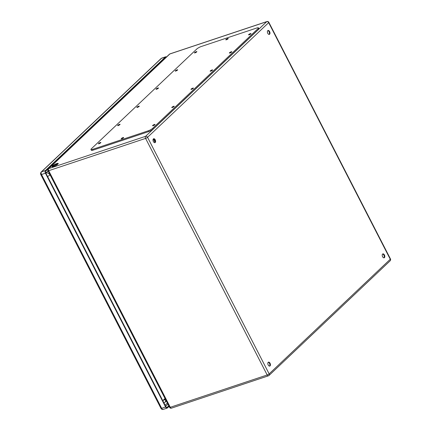 <?xml version="1.0" encoding="UTF-8"?>
<svg xmlns="http://www.w3.org/2000/svg" width="431" height="431" viewBox="0 0 431 431"><rect width="100%" height="100%" fill="white"/><g stroke="black" fill="none" stroke-linecap="round" stroke-linejoin="round"><path stroke-width="0.65" d="M53.595 166.506A3.464 0.733 152.8 0 1 52.054 166.63A3.464 0.733 152.8 0 1 54.802 164.394A3.464 0.733 152.8 0 1 58.217 163.462A3.464 0.733 152.8 0 1 56.833 164.906A3.464 0.733 152.8 0 1 53.595 166.506M269.607 31.56A2.063 1.185 -108.4 0 1 269.343 34.388A2.063 1.185 -108.4 0 1 267.559 32.804A2.063 1.185 -108.4 0 1 268.034 30.472A2.063 1.185 -108.4 0 1 269.607 31.56M155.225 139.827A2.063 1.185 -108.4 0 1 154.961 142.656A2.063 1.185 -108.4 0 1 153.177 141.072A2.063 1.185 -108.4 0 1 153.651 138.739A2.063 1.185 -108.4 0 1 155.225 139.827M270.048 363.252A2.063 1.185 -108.4 0 1 269.784 366.081A2.063 1.185 -108.4 0 1 268.001 364.497A2.063 1.185 -108.4 0 1 268.475 362.159A2.063 1.185 -108.4 0 1 270.048 363.252M384.43 254.985A2.063 1.185 -108.4 0 1 384.166 257.813A2.063 1.185 -108.4 0 1 382.383 256.229A2.063 1.185 -108.4 0 1 382.857 253.897A2.063 1.185 -108.4 0 1 384.43 254.985M163.683 399.51L165.084 398.627M58.029 163.936A3.464 0.733 -27.2 0 0 55.109 164.992A3.464 0.733 -27.2 0 0 52.55 166.754M269.057 34.426A2.063 1.185 71.6 0 0 269.073 31.738A2.063 1.185 71.6 0 0 267.786 30.617M154.675 142.688A2.063 1.185 71.6 0 0 154.691 140.005A2.063 1.185 71.6 0 0 153.404 138.884M269.494 366.113A2.063 1.185 71.6 0 0 269.515 363.43A2.063 1.185 71.6 0 0 268.227 362.304M383.881 257.846A2.063 1.185 71.6 0 0 383.897 255.163A2.063 1.185 71.6 0 0 382.609 254.037M90.968 149.498L91.383 150.295A3.674 0.776 -27.2 0 0 93.01 150.16L148.587 131.633A3.674 0.776 -27.2 0 0 153.07 129.133L258.465 29.373A3.674 0.776 -27.2 0 0 258.88 28.645L258.471 27.848A3.674 0.776 -27.2 0 0 256.838 27.977L201.266 46.51A3.674 0.776 -27.2 0 0 196.784 49.005L91.388 148.765A3.674 0.776 -27.2 0 0 90.968 149.498A3.674 0.776 -27.2 0 0 92.6 149.363L148.172 130.835A3.674 0.776 -27.2 0 0 152.66 128.336L258.056 28.575A3.674 0.776 -27.2 0 0 258.471 27.848M195.033 52.846A1.379 0.291 -27.2 0 0 196.32 52.21A1.379 0.291 -27.2 0 0 196.87 51.639A1.379 0.291 -27.2 0 0 195.512 52.006A1.379 0.291 -27.2 0 0 194.424 52.894A1.379 0.291 -27.2 0 0 195.033 52.846M249.183 34.792A1.379 0.291 -27.2 0 0 250.47 34.157A1.379 0.291 -27.2 0 0 251.02 33.58A1.379 0.291 -27.2 0 0 249.662 33.952A1.379 0.291 -27.2 0 0 248.568 34.841A1.379 0.291 -27.2 0 0 249.183 34.792M175.832 71.018A1.379 0.291 -27.2 0 0 177.119 70.382A1.379 0.291 -27.2 0 0 177.669 69.811A1.379 0.291 -27.2 0 0 176.311 70.178A1.379 0.291 -27.2 0 0 175.223 71.067A1.379 0.291 -27.2 0 0 175.832 71.018M229.982 52.965A1.379 0.291 -27.2 0 0 231.269 52.329A1.379 0.291 -27.2 0 0 231.819 51.752A1.379 0.291 -27.2 0 0 230.461 52.124A1.379 0.291 -27.2 0 0 229.367 53.013A1.379 0.291 -27.2 0 0 229.982 52.965M156.636 89.19A1.379 0.291 -27.2 0 0 157.924 88.56A1.379 0.291 -27.2 0 0 158.473 87.983A1.379 0.291 -27.2 0 0 157.116 88.355A1.379 0.291 -27.2 0 0 156.022 89.244A1.379 0.291 -27.2 0 0 156.636 89.19M210.781 71.137A1.379 0.291 -27.2 0 0 212.068 70.501A1.379 0.291 -27.2 0 0 212.618 69.93A1.379 0.291 -27.2 0 0 211.26 70.296A1.379 0.291 -27.2 0 0 210.172 71.185A1.379 0.291 -27.2 0 0 210.781 71.137M137.435 107.367A1.379 0.291 -27.2 0 0 138.723 106.732A1.379 0.291 -27.2 0 0 139.272 106.155A1.379 0.291 -27.2 0 0 137.915 106.527A1.379 0.291 -27.2 0 0 136.821 107.416A1.379 0.291 -27.2 0 0 137.435 107.367M191.579 89.309A1.379 0.291 -27.2 0 0 192.867 88.678A1.379 0.291 -27.2 0 0 193.417 88.102A1.379 0.291 -27.2 0 0 192.059 88.474A1.379 0.291 -27.2 0 0 190.971 89.357A1.379 0.291 -27.2 0 0 191.579 89.309M118.234 125.54A1.379 0.291 -27.2 0 0 119.522 124.904A1.379 0.291 -27.2 0 0 120.071 124.327A1.379 0.291 -27.2 0 0 118.714 124.699A1.379 0.291 -27.2 0 0 117.62 125.588A1.379 0.291 -27.2 0 0 118.234 125.54M172.384 107.486A1.379 0.291 -27.2 0 0 173.666 106.85A1.379 0.291 -27.2 0 0 174.221 106.274A1.379 0.291 -27.2 0 0 172.863 106.646A1.379 0.291 -27.2 0 0 171.77 107.534A1.379 0.291 -27.2 0 0 172.384 107.486M99.033 143.712A1.379 0.291 -27.2 0 0 100.321 143.076A1.379 0.291 -27.2 0 0 100.87 142.505A1.379 0.291 -27.2 0 0 99.513 142.871A1.379 0.291 -27.2 0 0 98.424 143.76A1.379 0.291 -27.2 0 0 99.033 143.712M153.183 125.658A1.379 0.291 -27.2 0 0 154.47 125.022A1.379 0.291 -27.2 0 0 155.02 124.446A1.379 0.291 -27.2 0 0 153.662 124.818A1.379 0.291 -27.2 0 0 152.569 125.707A1.379 0.291 -27.2 0 0 153.183 125.658M226.399 39.76A1.379 0.291 -27.2 0 0 227.687 39.124A1.379 0.291 -27.2 0 0 228.236 38.548A1.379 0.291 -27.2 0 0 226.878 38.919A1.379 0.291 -27.2 0 0 225.785 39.808A1.379 0.291 -27.2 0 0 226.399 39.76M121.817 138.744A1.379 0.291 -27.2 0 0 123.104 138.109A1.379 0.291 -27.2 0 0 123.654 137.537A1.379 0.291 -27.2 0 0 122.296 137.904A1.379 0.291 -27.2 0 0 121.208 138.793A1.379 0.291 -27.2 0 0 121.817 138.744M154.46 139.622L154.874 140.431M153.301 138.992L154.966 142.23M48.035 170.87L45.783 172.998M168.758 405.776L167.12 407.327A1.379 0.792 -108.4 0 1 166.942 407.435A1.379 0.792 -108.4 0 1 165.892 406.713L45.74 172.917A1.379 0.792 -108.4 0 1 45.734 171.139L165.736 57.555A1.379 0.792 -108.4 0 1 165.913 57.447A1.379 0.792 -108.4 0 1 166.043 57.425M169.071 406.374L167.427 407.925A2.063 1.185 -108.4 0 1 167.158 408.092A2.063 1.185 -108.4 0 1 165.585 406.999L45.433 173.208A2.063 1.185 -108.4 0 1 45.427 170.541L165.429 56.957A2.063 1.185 -108.4 0 1 165.698 56.795A2.063 1.185 -108.4 0 1 166.522 56.967M165.148 398.75L165.165 399.192A3.211 2.538 -133.4 0 1 164.879 402.355L166.307 401.008M50.222 175.131L49.931 174.97A3.211 2.538 -133.4 0 0 46.004 173.009L48.11 171.015M169.572 407.354A1.605 1.605 0 0 0 171.506 408.141A1.605 0.921 -108.4 0 1 170.283 407.295A1.605 0.339 -27.2 0 1 169.572 407.354L47.981 170.768A1.605 0.339 -27.2 0 0 48.692 170.708L170.283 407.295L267.182 374.986L145.592 138.399L48.692 170.708A1.605 0.921 71.6 0 1 48.692 168.634L145.586 136.325L266.708 21.679L169.814 53.988L48.692 168.634A1.605 1.271 -133.4 0 0 48.304 168.866L169.426 54.22A1.605 1.271 -133.4 0 1 169.814 53.988A1.605 0.921 -108.4 0 1 170.024 53.859A1.605 1.605 0 0 0 169.426 54.22M268.675 22.66L147.553 137.306L269.143 373.892L390.265 259.246L268.675 22.66A1.605 0.339 -27.2 0 0 268.858 22.342A1.605 1.605 0 0 0 266.918 21.55A1.605 0.921 71.6 0 0 266.708 21.679A1.605 1.271 -133.4 0 1 268.675 22.66M390.448 258.929A1.605 0.339 152.8 0 1 390.265 259.246A1.605 1.271 -133.4 0 1 390.125 260.83A1.605 1.605 0 0 0 390.448 258.929L268.858 22.342M145.586 136.325A1.605 0.921 71.6 0 0 145.592 138.399A1.605 0.339 152.8 0 0 147.553 137.306A1.605 1.271 -133.4 0 0 145.586 136.325M268.61 375.708A1.605 1.271 -133.4 0 0 268.998 375.476A1.605 1.271 -133.4 0 0 269.143 373.892A1.605 0.339 -27.2 0 1 267.182 374.986A1.605 0.921 71.6 0 0 268.405 375.832A1.605 1.605 0 0 0 268.998 375.476L390.125 260.83M152.66 128.336L153.07 129.133M148.172 130.835L148.587 131.633M258.056 28.575L258.465 29.373M92.6 149.363L93.01 150.16M165.116 405.199L167.368 403.071M167.928 404.159L165.676 406.293M166.732 407.457L167.12 407.327M167.158 408.092L163.241 409.396A2.063 1.185 -108.4 0 1 161.668 408.308L165.585 406.999M45.427 170.541L41.511 171.845A2.063 1.185 -108.4 0 0 41.516 174.512A1.605 0.339 -27.2 0 1 40.8 174.571L160.957 408.367A1.605 0.339 -27.2 0 0 161.668 408.308L41.516 174.512L45.433 173.208M165.698 56.795L161.781 58.099A2.063 1.185 -108.4 0 0 161.512 58.266A1.605 1.271 -133.4 0 0 161.124 58.492L41.123 172.077A1.605 1.271 -133.4 0 1 41.511 171.845L161.512 58.266L165.429 56.957M47.577 176.494A3.211 0.679 -27.2 0 0 49.931 174.97M162.81 400.717A3.211 0.679 -27.2 0 0 165.165 399.192M170.024 53.859L266.918 21.55M48.304 168.866A1.605 1.605 0 0 0 47.981 170.768M171.506 408.141L268.405 375.832M161.124 58.492L161.781 58.099M40.8 174.571C40.347 174.038 40.455 173.203 41.123 172.077M163.241 409.396C162.331 409.676 161.571 409.331 160.957 408.367M163.969 402.963A3.211 3.211 0 0 0 164.879 402.355"/></g></svg>
